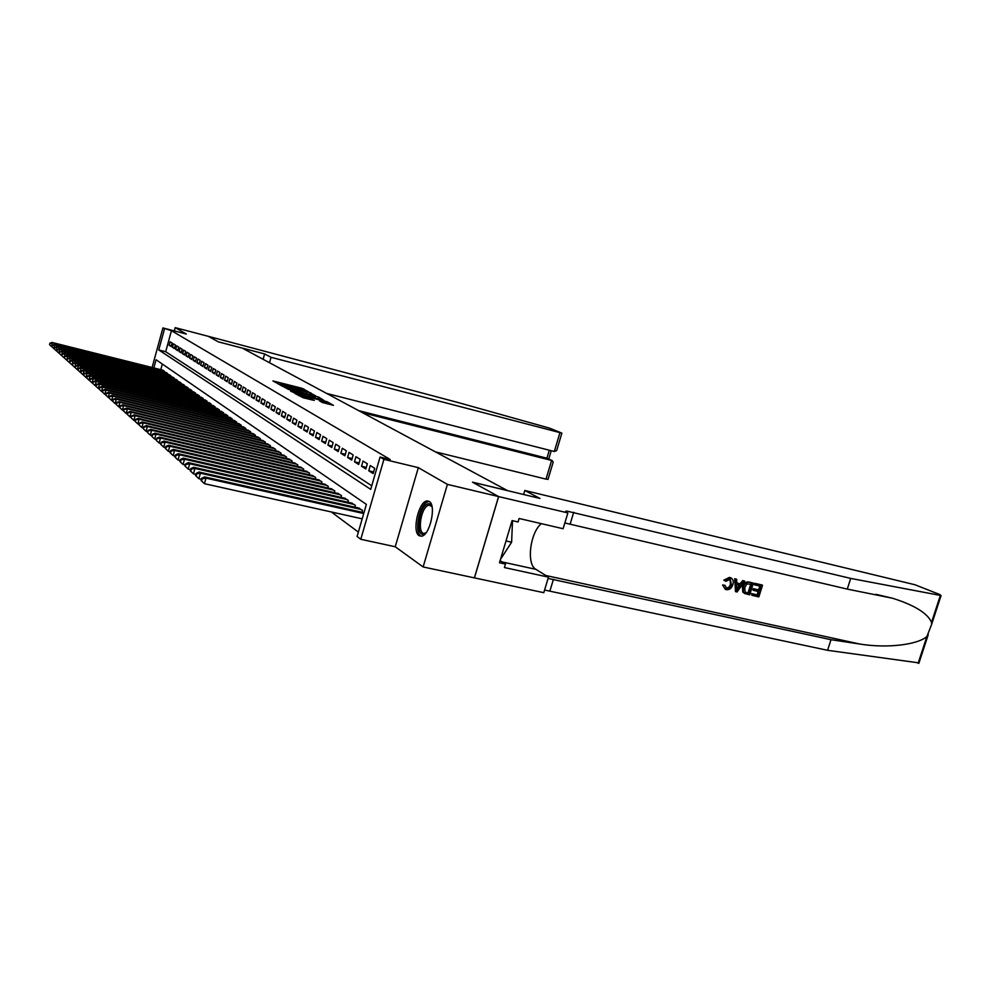 <?xml version="1.0" encoding="UTF-8"?>
<svg xmlns="http://www.w3.org/2000/svg" width="991" height="991" viewBox="0 0 991 991"><rect width="100%" height="100%" fill="white"/><g stroke="black" fill="none" stroke-linecap="round" stroke-linejoin="round"><path stroke-width="1.49" d="M308.362 391.73L301.76 388.212L272.921 380.94L279.4 384.359L282.968 384.471L308.362 391.73M429.153 501.421L427.183 500.963C418.784 500.901 411.649 531.585 419.106 535.673L421.361 536.205C429.797 536.007 436.734 504.976 429.153 501.421L426.811 502.164C418.611 506.438 414.127 533.852 421.299 536.218M322.125 402.396L333.471 405.356L327.03 401.702L295.021 393.514L303.283 397.8L314.296 400.414L298.848 394.827L320.762 400.191L326.497 402.321L319.399 400.773L322.125 402.396M498.584 496.565L474.392 577.877L423.132 566.951L447.399 484.376L498.584 496.565L472.509 482.171L507.442 490.57L242.299 348.114L218.33 341.845L208.333 336.333L175.196 327.637L186.345 334.066L162.908 327.934L171.455 330.697L390.194 459.502L380.061 457.062L383.913 459.353L360.786 539.277L357.082 536.49L366.373 504.382L156.07 359.745L153.84 367.934M447.399 484.376L418.326 467.641L383.913 459.353M315.782 395.966L308.721 392.064L279.561 384.719L287.402 388.769L315.782 395.966M319.065 399.249L318.309 398.828L318.78 397.156L323.97 400.488L295.231 393.216L290.549 391.061M291.527 391.618L290.549 390.974M291.651 391.185L304.386 394.344L302.651 393.278L287.799 389.141L318.78 397.156M175.196 327.637L174.305 330.92M172.087 342.973L170.13 341.771L169.164 345.277L171.121 346.503L172.087 342.973M175.395 345.029L173.4 343.79L172.434 347.333L174.416 348.584L175.395 345.029M178.764 347.11L176.732 345.859L175.754 349.427L177.773 350.69L178.764 347.11M182.183 349.228L180.127 347.952L179.136 351.545L181.192 352.846L182.183 349.228M185.664 351.371L183.57 350.083L182.567 353.713L184.66 355.026L185.664 351.371M189.207 353.564L187.076 352.251L186.06 355.905L188.191 357.243L189.207 353.564M192.799 355.794L190.631 354.456L189.615 358.147L191.783 359.498L192.799 355.794M196.466 358.061L194.261 356.698L193.233 360.414L195.438 361.802L196.466 358.061M200.194 360.365L197.952 358.977L196.912 362.731L199.154 364.131L200.194 360.365M203.985 362.706L201.706 361.294L200.653 365.084L202.932 366.509L203.985 362.706M207.85 365.097L205.521 363.66L204.468 367.475L206.785 368.937L207.85 365.097M211.777 367.525L209.411 366.063L208.345 369.916L210.699 371.402L211.777 367.525M215.778 370.002L213.362 368.503L212.285 372.393L214.688 373.904L215.778 370.002M219.853 372.517L217.401 371.006L216.311 374.92L218.751 376.469L219.853 372.517M224.003 375.081L221.501 373.545L220.398 377.497L222.901 379.07L224.003 375.081M228.227 377.695L225.675 376.122L224.573 380.123L227.112 381.721L228.227 377.695M232.538 380.371L229.937 378.76L228.822 382.786L231.411 384.421L232.538 380.371M236.923 383.083L234.285 381.448L233.145 385.511L235.784 387.171L236.923 383.083M241.395 385.846L238.707 384.174L237.555 388.286L240.243 389.971L241.395 385.846M245.954 388.67L243.204 386.973L242.052 391.111L244.789 392.832L245.954 388.67M250.599 391.544L247.8 389.81L246.635 393.997L249.422 395.756L250.599 391.544M255.344 394.468L252.494 392.709L251.305 396.933L254.154 398.729L255.344 394.468M260.175 397.465L257.264 395.657L256.074 399.93L258.973 401.751L260.175 397.465M265.117 400.513L262.144 398.679L260.93 402.99L263.891 404.848L265.117 400.513M270.147 403.634L267.112 401.751L265.898 406.099L268.92 408.007L270.147 403.634M275.287 406.805L272.191 404.885L270.952 409.283L274.036 411.228L275.287 406.805M280.527 410.051L277.369 408.094L276.117 412.541L279.264 414.511L280.527 410.051M285.879 413.358L282.658 411.364L281.394 415.848L284.603 417.868L285.879 413.358M291.354 416.74L288.059 414.709L286.771 419.243L290.066 421.299L291.354 416.74M296.941 420.196L293.571 418.115L292.271 422.699L295.628 424.805L296.941 420.196M302.639 423.727L299.208 421.596L297.895 426.229L301.326 428.385L302.639 423.727M308.474 427.332L304.955 425.164L303.63 429.834L307.136 432.039L308.474 427.332M314.432 431.023L310.84 428.793L309.502 433.525L313.082 435.78L314.432 431.023M320.527 434.789L316.86 432.522L315.497 437.291L319.164 439.595L320.527 434.789M326.757 438.641L323.004 436.325L321.629 441.156L325.37 443.51L326.757 438.641M333.137 442.593L329.297 440.215L327.897 445.095L331.737 447.511L333.137 442.593M339.665 446.619L335.726 444.191L334.314 449.134L338.241 451.599L339.665 446.619M346.342 450.756L342.316 448.266L340.879 453.259L344.893 455.786L346.342 450.756M353.18 454.98L349.055 452.429L347.606 457.483L351.718 460.072L353.18 454.98M360.179 459.316L355.955 456.702L354.481 461.818L358.692 464.457L360.179 459.316M367.351 463.751L363.028 461.075L361.529 466.241L365.84 468.954L367.351 463.751M374.697 468.297L370.262 465.547L368.751 470.787L373.173 473.562L374.697 468.297M171.455 330.697L165.695 351.718L371.749 485.776M331.304 511.951L358.358 532.093M162.326 364.044L160.79 369.68M162.375 370.077L164.357 371.191L164.147 371.972M165.584 372.331L167.603 373.458L167.38 374.264M168.842 374.623L170.898 375.775L170.675 376.592M172.161 376.964L174.243 378.128L174.02 378.958M175.531 379.33L177.649 380.519L177.426 381.362M178.962 381.746L181.118 382.96L180.882 383.814M182.443 384.198L184.636 385.425L184.4 386.304M185.998 386.701L188.228 387.952L187.98 388.831M189.603 389.24L191.87 390.504L191.622 391.42M193.27 391.829L195.586 393.117L195.326 394.034M197.011 394.455L199.364 395.768L199.104 396.71M200.814 397.131L203.205 398.469L202.944 399.435M204.691 399.856L207.119 401.219L206.859 402.197M208.63 402.631L211.108 404.018L210.835 405.022M212.644 405.455L215.171 406.867L214.886 407.896M216.732 408.342L219.308 409.779L219.023 410.819M220.894 411.277L223.52 412.739L223.223 413.792M225.143 414.263L227.819 415.749L227.521 416.839M229.466 417.31L232.191 418.821L231.882 419.936M233.876 420.407L236.651 421.955L236.341 423.083M238.36 423.578L241.197 425.151L240.875 426.303M242.944 426.799L245.842 428.409L245.508 429.586M247.626 430.094L250.574 431.729L250.24 432.931M252.383 433.451L255.393 435.123L255.046 436.35M257.251 436.87L260.323 438.579L259.964 439.831M262.206 440.363L265.34 442.11L264.981 443.386M267.273 443.931L270.469 445.715L270.109 447.028M272.438 447.573L275.709 449.394L275.337 450.732M277.715 451.289L281.06 453.147L280.664 454.522M283.104 455.092L286.523 456.987L286.126 458.387M288.616 458.969L292.097 460.902L291.688 462.339M294.24 462.933L297.796 464.903L297.387 466.377M299.988 466.984L303.63 469.003L303.196 470.502M305.872 471.121L309.588 473.19L309.155 474.726M311.88 475.358L315.683 477.464L315.237 479.049M318.024 479.694L321.914 481.849L321.456 483.459M324.305 484.116L328.294 486.321L327.823 487.981M330.746 488.65L334.822 490.904L334.326 492.614M337.324 493.295L341.499 495.599L341.003 497.346M344.063 498.039L348.349 500.405L347.829 502.202M350.975 502.908L355.348 505.336L354.828 507.169M358.036 507.9L362.533 510.377L361.988 512.26M418.326 467.641L395.236 546.759L423.132 566.951M395.236 546.759L360.786 539.277M164.506 328.888L158.746 349.934L370.721 489.356L380.061 457.062M152.106 367.5L162.908 327.934M165.695 351.718L158.746 349.934M169.164 345.277L171.307 345.834M172.434 347.333L174.614 347.891M175.754 349.427L177.971 349.996M179.136 351.545L181.39 352.127M182.567 353.713L184.859 354.295M186.06 355.905L188.389 356.5M189.615 358.147L191.994 358.742M193.233 360.414L195.648 361.034M196.912 362.731L199.364 363.35M200.653 365.084L203.155 365.716M204.468 367.475L207.008 368.119M208.345 369.916L210.934 370.572M212.285 372.393L214.923 373.062M216.311 374.92L218.999 375.601M220.398 377.497L223.136 378.19M224.573 380.123L227.36 380.829M228.822 382.786L231.659 383.505M233.145 385.511L236.044 386.242M237.555 388.286L240.503 389.029M242.052 391.111L245.062 391.866M246.635 393.997L249.707 394.765M251.305 396.933L254.439 397.713M256.074 399.93L259.27 400.723M260.93 402.99L264.188 403.795M265.898 406.099L269.218 406.929M270.952 409.283L274.346 410.125M276.117 412.541L279.586 413.396M281.394 415.848L284.937 416.728M286.771 419.243L290.388 420.122M292.271 422.699L295.975 423.603M297.895 426.229L301.673 427.146M303.63 429.834L307.495 430.775M309.502 433.525L313.453 434.492M315.497 437.291L319.536 438.282M321.629 441.156L325.766 442.147M327.897 445.095L332.134 446.111M334.314 449.134L338.649 450.174M340.879 453.259L345.314 454.324M347.606 457.483L352.139 458.573M354.481 461.818L359.138 462.921M361.529 466.241L366.298 467.38M368.751 470.787L373.644 471.939M293.844 387.952L292.58 387.63M279.351 384.26L278.037 383.926M310.951 394.74L309.675 394.133M309.167 392.486L282.299 385.61L289.62 388.237L309.167 392.486M315.299 397.168L304.856 393.749L315.299 397.168L315.002 398.221M304.844 393.823L304.398 395.533L304.869 393.848M327.439 403.894L326.237 403.263M163.007 370.225L51.966 342.44L51.928 346.677M49.785 344.868L51.594 346.59L49.55 344.657L49.934 343.208L49.55 344.657M50.169 343.419L52.56 342.96L163.8 370.795M49.934 343.208L51.966 342.44M426.105 532.712L424.842 533.654C415.725 539.525 417.707 509.114 426.687 504.32C428.992 503.019 430.763 503.8 432.002 506.674M432.014 506.711L429.202 505.076L427.629 505.645C420.159 509.523 417.298 534.905 424.557 533.294L426.118 532.687M500.517 559.308L511.616 542.213L512.52 520.684M506.005 540.937L511.616 542.213M435.408 451.871L546.004 479.124L551.628 460.406L546.921 458.201L549.299 450.224M362.483 412.69L552.148 460.592L546.921 458.201L358.717 410.658M264.609 353.936L271.038 357.305L561.885 433.129L549.584 428.149L457.731 402.433L208.321 336.321L218.268 341.821L264.609 353.936L263.111 359.299M271.038 357.305L269.515 362.743M326.634 393.427L554.303 451.5L559.94 432.72M548.023 479.31L546.004 479.124M557.103 449.059L556.657 450.558L554.303 451.5M552.817 463.342L553.189 462.091L552.148 460.592M755.291 583.575L762.017 584.987L754.783 583.327L754.188 584.591L754.857 584.925L754.783 583.327M759.973 586.102L758.536 589.856L753.321 588.666L752.9 590.017L753.792 590.463L754.225 589.112L753.321 588.666M758.053 591.429L757.211 594.897L751.612 593.621L751.859 595.306L751.612 593.621M753.371 583.142L749.295 582.064C746.025 581.506 743.745 583.055 742.432 586.722L742.755 591.999L744.563 593.485L743.374 592.321L743.324 587.18C744.501 583.439 746.657 581.816 749.803 582.312L753.371 583.142L749.692 594.823L744.563 593.485M724.656 580.577L730.008 577.604L731.147 577.988L729.537 577.357L723.826 580.156L725.957 581.296L723.826 580.156M729.983 579.066L730.454 584.033C729.772 586.771 728.323 588.097 726.106 588.01L726.75 588.344C729.029 588.481 730.565 587.192 731.346 584.479L730.454 584.033M723.43 585.384L724.966 585.347L722.625 584.963L725.313 589.36L722.625 584.963M918.991 662.892L827.584 650.307L830.991 639.703L859.804 644.039C886.871 648.523 917.579 644.807 926.895 636.532L931.614 624.404L931.54 622.336C927.489 613.231 914.52 605.204 892.618 598.267L847.28 589.1L564.845 522.963M744.761 581.16L737.093 591.974L735.495 591.615L735.198 578.955L736.697 579.301L736.709 583.179L740.983 584.157L743.262 580.813L744.761 581.16L742.755 580.565L740.153 583.736L736.709 582.956M736.697 579.301L734.703 578.707L735.495 591.615M524.821 490.483L915.015 584.764L940.05 594.65L940.372 595.418L850.712 578.41L566.926 511.108C565.019 511.059 565.13 511.616 567.286 512.768L498.634 496.59L472.645 482.245L539.934 498.423L524.821 490.483L523.62 494.497M567.843 513.065L563.099 528.723L519.111 518.479L518.07 521.972L512.087 520.585L499.489 562.752L505.472 564.065L504.431 567.546L548.469 577.146L543.774 592.68L474.392 577.877M474.441 577.902L498.634 496.59M847.28 589.1L850.712 578.41M827.584 650.307L544.579 590.041M548.085 578.434L830.991 639.703M548.469 577.146L535.883 569.342C526.196 564.362 530.074 532.601 541.334 523.657M505.472 564.065L500.121 560.646M731.346 584.479L730.293 579.19L725.957 581.296M724.966 585.347L726.75 588.344M731.147 577.988C733.241 579.475 733.786 581.742 732.77 584.801C731.556 588.381 729.388 590.017 726.254 589.682L725.313 589.36M738.084 588.431L740.141 585.421L736.709 584.628L736.722 590.438L739.1 585.185M740.983 584.157L740.153 583.736M751.55 584.17L746.867 583.984L744.724 587.527L745.108 592.085L748.713 593.151L751.55 584.17M743.324 587.18L742.432 586.722M743.374 592.321L742.755 591.999M750.806 583.996L748.044 592.816L746.681 592.692M748.713 593.151L748.044 592.816M754.225 589.112L759.44 590.302L760.716 586.263L754.857 584.925M759.44 590.302L758.536 589.856M752.28 593.968L757.88 595.232L759.007 591.652L753.792 590.463M757.88 595.232L757.211 594.897M762.537 585.247L758.846 596.892L751.859 595.306M166.215 372.492L54.344 344.534L54.332 348.807M52.139 346.986L53.972 348.721L51.904 346.763L52.3 345.302L51.904 346.763M52.535 345.525L54.939 345.066L167.033 373.062M52.3 345.302L54.344 344.534M169.486 374.784L56.76 346.664L56.772 350.987M54.542 349.129L56.388 350.888L54.307 348.919L54.939 347.655L54.307 348.919M54.939 347.655L57.367 347.197L170.316 375.366M54.691 347.445L56.76 346.664M172.818 377.125L59.212 348.832L59.249 353.192M56.983 351.322L58.841 353.093L56.735 351.099L57.379 349.835L56.735 351.099M57.379 349.835L59.832 349.377L173.66 377.707M57.131 349.612L59.212 348.832M176.2 379.503L61.715 351.037L62.346 351.582L61.776 355.447M59.472 353.552L61.343 355.335L59.225 353.329L59.869 352.053L59.225 353.329M59.869 352.053L62.346 351.582L177.055 380.098M59.621 351.83L61.715 351.037M179.644 381.919L64.254 353.267L64.898 353.837L64.353 357.726M61.999 355.819L63.895 357.615L61.739 355.583L62.148 354.072L61.739 355.583M62.396 354.307L64.898 353.837L180.511 382.526M62.148 354.072L64.254 353.267M183.137 384.372L66.843 355.546L67.499 356.128L66.967 360.055M64.576 358.123L66.484 359.944L64.316 357.887L64.725 356.364L64.316 357.887M64.972 356.599L67.499 356.128L184.016 384.991M64.725 356.364L66.843 355.546M186.692 386.874L69.481 357.875L70.138 358.457L69.63 362.433M67.19 360.476L69.11 362.297L66.93 360.228L67.599 358.928L66.93 360.228M67.599 358.928L70.138 358.457L187.596 387.506M67.338 358.692L69.481 357.875M190.322 389.413L72.157 360.228L72.838 360.835L72.343 364.849M69.853 362.855L71.798 364.713L69.581 362.619L70.274 361.306L69.581 362.619M70.274 361.306L72.838 360.835L191.226 390.058M70.002 361.071L72.157 360.228M194.001 392.002L74.882 362.644L75.576 363.251L75.118 367.302M72.566 365.295L74.523 367.165L72.293 365.047L72.987 363.734L72.293 365.047M72.987 363.734L75.576 363.251L194.93 392.659M72.715 363.486L74.882 362.644M197.754 394.641L77.67 365.084L78.376 365.704L77.31 369.655L77.93 369.804M75.328 367.772L77.31 369.655L75.056 367.525L75.75 366.187L75.056 367.525M75.75 366.187L78.376 365.704L198.696 395.298M75.477 365.939L77.67 365.084M201.569 397.317L80.494 367.587L81.212 368.206L80.147 372.195L80.791 372.356M78.153 370.3L80.147 372.195L77.868 370.039L78.574 368.702L77.868 370.039M78.574 368.702L81.212 368.206L202.536 397.998M78.289 368.454L80.494 367.587M205.447 400.042L83.38 370.126L84.111 370.77L83.033 374.784L83.715 374.957M81.014 372.864L83.033 374.784L80.729 372.604L81.448 371.253L80.729 372.604M81.448 371.253L84.111 370.77L206.438 400.736M81.151 371.006L83.38 370.126M209.411 402.829L86.316 372.715L87.059 373.359L85.969 377.422L86.688 377.596M83.938 375.49L85.969 377.422L83.64 375.217L84.074 373.595L83.64 375.217M84.371 373.867L87.059 373.359L210.414 403.523M84.074 373.595L86.316 372.715M213.437 405.653L89.314 375.341L90.07 376.01L88.967 380.11L89.723 380.296M86.911 378.153L88.967 380.11L86.613 377.881L87.357 376.518L86.613 377.881M87.357 376.518L90.07 376.01L214.452 406.372M87.047 376.246L89.314 375.341M217.537 408.54L92.361 378.029L93.129 378.711L92.027 382.848L92.82 383.046M89.946 380.878L92.027 382.848L89.636 380.606L90.392 379.219L89.636 380.606M90.392 379.219L93.129 378.711L218.577 409.271M90.082 378.946L92.361 378.029M221.724 411.476L95.47 380.779L96.263 381.473L95.136 385.648L95.966 385.846M93.043 383.653L95.136 385.648L92.733 383.368L93.179 381.696L92.733 383.368M93.488 381.981L96.263 381.473L222.777 412.219M93.179 381.696L95.47 380.779M225.985 414.461L98.642 383.567L99.447 384.273L98.307 388.497L99.187 388.707M96.189 386.478L98.307 388.497L95.879 386.193L96.647 384.793L95.879 386.193M96.647 384.793L99.447 384.273L227.063 415.217M96.325 384.508L98.642 383.567M230.321 417.508L101.875 386.416L102.692 387.134L101.54 391.395L102.469 391.618M99.41 389.364L101.54 391.395L99.088 389.067L99.868 387.654L99.088 389.067M99.868 387.654L102.692 387.134L231.423 418.289M99.546 387.37L101.875 386.416M234.743 420.618L105.17 389.327L106.012 390.058L104.848 394.356L105.814 394.591M102.692 392.3L104.848 394.356L102.358 392.002L103.151 390.578L102.358 392.002M103.151 390.578L106.012 390.058L235.87 421.41M102.829 390.293L105.17 389.327M239.252 423.789L108.539 392.287L109.394 393.043L108.217 397.379L109.221 397.614M106.037 395.298L108.217 397.379L105.703 395L106.508 393.563L105.703 395M106.508 393.563L109.394 393.043L240.404 424.594M106.173 393.266L108.539 392.287M243.86 427.022L111.971 395.31L112.838 396.078L111.649 400.463L112.714 400.711M109.456 398.357L111.649 400.463L109.109 398.06L109.58 396.301L109.109 398.06M109.927 396.611L112.838 396.078L245.025 427.839M109.58 396.301L111.971 395.31M248.543 430.317L115.476 398.394L116.368 399.175L115.167 403.61L116.269 403.87M112.937 401.491L115.167 403.61L112.578 401.169L113.42 399.72L112.578 401.169M113.42 399.72L116.368 399.175L249.732 431.147M113.061 399.398L115.476 398.394M253.337 433.674L119.056 401.553L119.961 402.346L118.747 406.818L119.899 407.09M116.492 404.675L118.747 406.818L116.133 404.353L116.975 402.891L116.133 404.353M116.975 402.891L119.961 402.346L254.538 434.529M116.616 402.569L119.056 401.553M258.217 437.105L122.698 404.762L123.627 405.579L122.401 410.101L123.602 410.385M120.122 407.933L122.401 410.101L119.762 407.611L120.617 406.124L119.762 407.611M120.617 406.124L123.627 405.579L259.456 437.972M120.245 405.802L122.698 404.762M263.197 440.599L126.427 408.044L127.381 408.887L126.13 413.445L127.393 413.743M123.838 411.265L126.13 413.445L123.466 410.931L124.333 409.432L123.466 410.931M124.333 409.432L127.381 408.887L264.461 441.49M123.962 409.097L126.427 408.044M268.276 444.179L130.242 411.401L131.208 412.256L129.945 416.864L131.27 417.186M127.628 414.659L129.945 416.864L127.244 414.312L128.124 412.813L127.244 414.312M128.124 412.813L131.208 412.256L269.564 445.083M127.74 412.467L130.242 411.401M273.466 447.821L134.132 414.833L135.11 415.7L133.847 420.37L135.222 420.692M131.493 418.128L133.847 420.37L131.109 417.781L131.617 415.91L131.109 417.781M132.001 416.27L135.11 415.7L274.78 448.737M131.617 415.91L134.132 414.833M278.768 451.537L138.108 418.338L139.112 419.23L137.823 423.937L139.273 424.272M135.457 421.683L137.823 423.937L135.049 421.324L135.965 419.788L135.049 421.324M135.965 419.788L139.112 419.23L280.119 452.491M135.569 419.441L138.108 418.338M284.182 455.34L142.171 421.918L143.2 422.823L141.899 427.592L143.398 427.939M139.496 425.3L141.899 427.592L139.087 424.941L139.607 423.033L139.087 424.941M140.016 423.392L143.2 422.823L285.557 456.306M139.607 423.033L142.171 421.918M289.706 459.229L146.321 425.573L147.374 426.502L146.061 431.32L147.634 431.692M143.633 429.016L146.061 431.32L143.212 428.632L144.153 427.084L143.212 428.632M144.153 427.084L147.374 426.502L291.119 460.208M143.745 426.712L146.321 425.573M295.368 463.193L150.57 429.326L151.648 430.267L150.31 435.136L151.957 435.52M147.857 432.807L150.31 435.136L147.436 432.423L148.39 430.85L147.436 432.423M148.39 430.85L151.648 430.267L296.792 464.197M147.969 430.478L150.57 429.326M301.14 467.257L154.918 433.154L156.021 434.12L154.67 439.05L156.38 439.447M152.18 436.684L154.67 439.05L151.747 436.288L152.725 434.715L151.747 436.288M152.725 434.715L156.021 434.12L302.602 468.285M152.292 434.318L154.918 433.154M307.037 471.394L159.365 437.068L160.492 438.059L159.13 443.039L160.914 443.46M156.615 440.648L159.13 443.039L156.169 440.252L157.16 438.654L156.169 440.252M157.16 438.654L160.492 438.059L308.535 472.447M156.714 438.257L159.365 437.068M313.082 475.643L163.924 441.082L165.076 442.097L163.688 447.139L165.559 447.56M161.137 444.711L163.688 447.139L160.678 444.302L161.694 442.692L160.678 444.302M161.694 442.692L165.076 442.097L314.605 476.708M161.236 442.283L163.924 441.082M319.251 479.978L168.581 445.182L169.758 446.223L168.359 451.326L170.303 451.772M165.782 448.873L168.359 451.326L165.311 448.452L165.782 448.873L166.339 446.83L165.869 446.408L165.311 448.452M166.339 446.83L169.758 446.223L320.811 481.069M165.869 446.408L168.581 445.182M325.568 484.413L173.351 449.394L174.565 450.459L173.14 455.612L175.172 456.071M170.526 453.135L173.14 455.612L170.056 452.701L170.526 453.135L171.096 451.066L170.613 450.645L170.056 452.701M171.096 451.066L174.565 450.459L327.166 485.528M170.613 450.645L173.351 449.394M332.022 488.947L178.231 453.692L179.47 454.782L178.033 460.01L180.164 460.493M175.395 457.495L178.033 460.01L174.899 457.049L175.395 457.495L175.977 455.402L175.481 454.968L174.899 457.049M175.977 455.402L179.47 454.782L333.67 490.099M175.481 454.968L178.231 453.692M338.637 493.592L183.248 458.102L184.512 459.229L183.05 464.506L185.267 465.014M180.387 461.967L183.05 464.506L179.879 461.509L180.387 461.967L180.969 459.849L180.461 459.403L179.879 461.509M180.969 459.849L184.512 459.229L340.322 494.769M180.461 459.403L183.248 458.102M345.413 498.349L188.377 462.624L189.677 463.776L188.191 469.115L190.507 469.647M185.49 466.538L188.191 469.115L184.97 466.08L185.49 466.538L185.565 463.949L184.97 466.08M186.085 464.407L189.677 463.776L347.135 499.563M185.565 463.949L188.377 462.624M352.35 503.23L193.641 467.257L194.967 468.433L193.468 473.847L195.884 474.392M190.73 471.245L193.468 473.847L190.198 470.762L190.73 471.245L191.325 469.077L190.805 468.607L190.198 470.762M191.325 469.077L194.967 468.433L354.109 504.456M190.805 468.607L193.641 467.257M359.46 508.21L199.03 472.013L200.405 473.227L198.881 478.703L201.396 479.272M196.107 476.064L198.881 478.703L195.561 475.569L196.107 476.064L196.714 473.871L196.168 473.388L195.561 475.569M196.714 473.871L200.405 473.227L361.269 509.485M196.168 473.388L199.03 472.013M363.97 512.706L204.567 476.894L205.967 478.133L204.431 483.682L362.186 518.838M201.619 481.007L204.431 483.682L201.062 480.499L201.619 481.007L202.238 478.777L201.669 478.281L201.062 480.499M202.238 478.777L205.967 478.133L363.722 513.536M201.669 478.281L204.567 476.894M301.475 389.215L301.76 388.212M303.519 389.835L303.779 388.881M310.307 394.381L310.778 392.733M289.322 389.252L289.62 388.237M306.256 393.551L306.541 392.535M302.998 395.186L303.296 394.133M306.256 396.004L306.591 394.814M308.399 396.549L308.697 395.496M323.339 402.841L323.636 401.776M304.274 398.06L304.584 396.97M309.155 399.286L309.465 398.196M311.335 399.831L311.608 398.902M326.547 403.399L327.03 401.702M859.804 644.039L545.818 575.498M570.172 523.979L573.702 512.297M553.436 579.289L549.931 590.871M918.112 663.301L926.895 636.532M931.54 622.336L940.372 595.418M502.127 561.934L535.883 569.342M309.601 394.393L309.948 393.192M304.064 395.459L304.386 394.344M317.801 398.927L318.148 397.713M326.138 403.572L326.497 402.321M298.613 395.657L298.786 395.037M431.481 505.596L429.202 505.076M561.885 433.129L556.657 450.558M548.754 458.994L551.231 450.719M553.189 462.091L547.973 479.458M892.618 598.267L875.858 594.315M566.555 512.359L566.926 511.108M918.843 663.363L928.257 634.624M931.614 624.404L941.078 595.517"/></g></svg>
